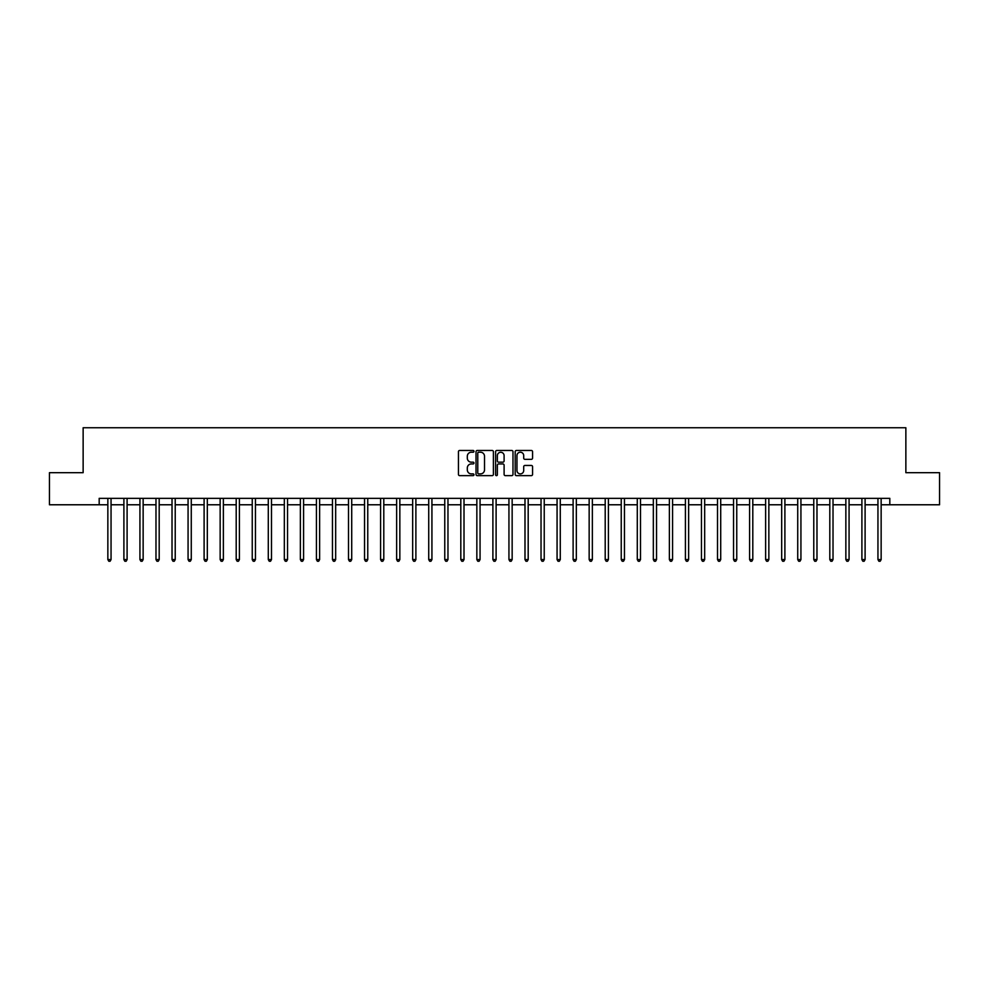 <?xml version="1.0" encoding="UTF-8"?>
<svg xmlns="http://www.w3.org/2000/svg" width="989" height="989" viewBox="0 0 989 989"><rect width="100%" height="100%" fill="white"/><g stroke="black" fill="none" stroke-linecap="round" stroke-linejoin="round"><path stroke-width="1.48" d="M473.966 451.343A0.878 0.878 0 0 0 473.088 450.452L459.7 450.452A1.261 1.261 0 0 0 458.439 451.713L458.439 474.399A1.261 1.261 0 0 0 459.7 475.647L473.088 475.647A0.878 0.878 0 0 0 473.966 474.769A0.878 0.878 0 0 0 473.088 473.892L471.345 473.892A4.03 4.03 0 0 1 467.315 469.862L467.315 467.97A4.03 4.03 0 0 1 471.345 463.94L473.088 463.94A0.878 0.878 0 0 0 473.966 463.05A0.878 0.878 0 0 0 473.088 462.172L471.345 462.172A4.03 4.03 0 0 1 467.315 458.142L467.315 456.25A4.03 4.03 0 0 1 471.345 452.22L473.088 452.22A0.878 0.878 0 0 0 473.966 451.343M531.316 459.341A1.261 1.261 0 0 0 532.577 458.08L532.577 451.713A1.261 1.261 0 0 0 531.316 450.452L516.456 450.452A1.261 1.261 0 0 0 515.195 451.713L515.195 474.399A1.261 1.261 0 0 0 516.456 475.647L531.316 475.647A1.261 1.261 0 0 0 532.577 474.399L532.577 466.709A1.261 1.261 0 0 0 531.316 465.448L524.961 465.448A1.261 1.261 0 0 0 523.7 466.709L523.7 470.517A3.375 3.375 0 0 1 520.325 473.892A3.375 3.375 0 0 1 516.963 470.517L516.963 455.595A3.375 3.375 0 0 1 520.325 452.22A3.375 3.375 0 0 1 523.7 455.595L523.7 458.08A1.261 1.261 0 0 0 524.961 459.341L531.316 459.341M99.184 504.773L49.45 504.773L49.45 472.68L83.138 472.68L83.138 427.755L905.862 427.755L905.862 472.68L939.55 472.68L939.55 504.773L889.816 504.773L889.816 498.345L99.184 498.345L99.184 504.773L107.85 504.773M493.4 451.713A1.261 1.261 0 0 0 492.139 450.452L477.267 450.452A1.261 1.261 0 0 0 476.018 451.713L476.018 474.399A1.261 1.261 0 0 0 477.267 475.647L492.139 475.647A1.261 1.261 0 0 0 493.4 474.399L493.4 451.713M496.861 450.452L511.733 450.452A1.261 1.261 0 0 1 512.982 451.713L512.982 474.399A1.261 1.261 0 0 1 511.733 475.647L505.367 475.647A1.261 1.261 0 0 1 504.106 474.399L504.106 465.201A1.261 1.261 0 0 0 502.845 463.94L498.629 463.94A1.261 1.261 0 0 0 497.368 465.201L497.368 474.769A0.878 0.878 0 0 1 496.49 475.647A0.878 0.878 0 0 1 495.6 474.769L495.6 451.713A1.261 1.261 0 0 1 496.861 450.452M111.052 504.773L123.897 504.773M127.099 504.773L139.931 504.773M143.145 504.773L155.978 504.773M159.192 504.773L172.024 504.773M175.226 504.773L188.071 504.773M191.273 504.773L204.105 504.773M207.319 504.773L220.151 504.773M223.366 504.773L236.198 504.773M239.412 504.773L252.244 504.773M255.446 504.773L268.291 504.773M271.493 504.773L284.325 504.773M287.539 504.773L300.372 504.773M303.586 504.773L316.418 504.773M319.62 504.773L332.465 504.773M335.667 504.773L348.499 504.773M351.713 504.773L364.545 504.773M367.76 504.773L380.592 504.773M383.794 504.773L396.638 504.773M399.84 504.773L412.673 504.773M415.887 504.773L428.719 504.773M431.933 504.773L444.766 504.773M447.968 504.773L460.812 504.773M464.014 504.773L476.846 504.773M480.061 504.773L492.893 504.773M496.107 504.773L508.939 504.773M512.154 504.773L524.986 504.773M528.188 504.773L541.032 504.773M544.234 504.773L557.067 504.773M560.281 504.773L573.113 504.773M576.327 504.773L589.16 504.773M592.362 504.773L605.206 504.773M608.408 504.773L621.24 504.773M624.455 504.773L637.287 504.773M640.501 504.773L653.333 504.773M656.535 504.773L669.38 504.773M672.582 504.773L685.414 504.773M688.628 504.773L701.461 504.773M704.675 504.773L717.507 504.773M720.709 504.773L733.554 504.773M736.756 504.773L749.588 504.773M752.802 504.773L765.634 504.773M768.849 504.773L781.681 504.773M784.895 504.773L797.727 504.773M800.929 504.773L813.774 504.773M816.976 504.773L829.808 504.773M833.022 504.773L845.855 504.773M849.069 504.773L861.901 504.773M865.103 504.773L877.948 504.773M881.15 504.773L889.816 504.773M478.664 452.22A0.878 0.878 0 0 0 477.774 453.098L477.774 473.002A0.878 0.878 0 0 0 478.664 473.892L480.481 473.892A4.03 4.03 0 0 0 484.511 469.862L484.511 456.25A4.03 4.03 0 0 0 480.481 452.22L478.664 452.22M504.106 455.657A3.375 3.375 0 0 0 500.731 452.282A3.375 3.375 0 0 0 497.368 455.657L497.368 460.911A1.261 1.261 0 0 0 498.629 462.172L502.845 462.172A1.261 1.261 0 0 0 504.106 460.911L504.106 455.657M111.213 498.345L111.151 498.518A1.286 1.286 91.4 0 0 111.052 498.988L111.052 559.576L107.85 559.576L107.85 498.988A1.286 1.286 91.4 0 0 107.752 498.518L107.69 498.345M111.052 559.576L110.1 561.245L108.815 561.245L107.85 559.576M127.26 498.345L127.198 498.518A1.286 1.286 91.4 0 0 127.099 498.988L127.099 559.576L123.897 559.576L123.897 498.988A1.286 1.286 91.4 0 0 123.798 498.518L123.736 498.345M127.099 559.576L126.135 561.245L124.849 561.245L123.897 559.576M143.306 498.345L143.232 498.518A1.286 1.286 91.4 0 0 143.145 498.988L143.145 559.576L139.931 559.576L139.931 498.988A1.286 1.286 91.4 0 0 139.845 498.518L139.783 498.345M143.145 559.576L142.181 561.245L140.895 561.245L139.931 559.576M159.353 498.345L159.278 498.518A1.286 1.286 91.4 0 0 159.192 498.988L159.192 559.576L155.978 559.576L155.978 498.988A1.286 1.286 91.4 0 0 155.891 498.518L155.817 498.345M159.192 559.576L158.228 561.245L156.942 561.245L155.978 559.576M175.387 498.345L175.325 498.518A1.286 1.286 91.4 0 0 175.226 498.988L175.226 559.576L172.024 559.576L172.024 498.988A1.286 1.286 91.4 0 0 171.925 498.518L171.863 498.345M175.226 559.576L174.274 561.245L172.988 561.245L172.024 559.576M191.433 498.345L191.372 498.518A1.286 1.286 91.4 0 0 191.273 498.988L191.273 559.576L188.071 559.576L188.071 498.988A1.286 1.286 91.4 0 0 187.972 498.518L187.91 498.345M191.273 559.576L190.308 561.245L189.035 561.245L188.071 559.576M207.48 498.345L207.418 498.518A1.286 1.286 91.4 0 0 207.319 498.988L207.319 559.576L204.105 559.576L204.105 498.988A1.286 1.286 91.4 0 0 204.018 498.518L203.957 498.345M207.319 559.576L206.355 561.245L205.069 561.245L204.105 559.576M223.526 498.345L223.452 498.518A1.286 1.286 91.4 0 0 223.366 498.988L223.366 559.576L220.151 559.576L220.151 498.988A1.286 1.286 91.4 0 0 220.065 498.518L219.991 498.345M223.366 559.576L222.401 561.245L221.116 561.245L220.151 559.576M239.561 498.345L239.499 498.518A1.286 1.286 91.4 0 0 239.412 498.988L239.412 559.576L236.198 559.576L236.198 498.988A1.286 1.286 91.4 0 0 236.099 498.518L236.037 498.345M239.412 559.576L238.448 561.245L237.162 561.245L236.198 559.576M255.607 498.345L255.545 498.518A1.286 1.286 91.4 0 0 255.446 498.988L255.446 559.576L252.244 559.576L252.244 498.988A1.286 1.286 91.4 0 0 252.146 498.518L252.084 498.345M255.446 559.576L254.482 561.245L253.209 561.245L252.244 559.576M271.654 498.345L271.592 498.518A1.286 1.286 91.4 0 0 271.493 498.988L271.493 559.576L268.291 559.576L268.291 498.988A1.286 1.286 91.4 0 0 268.192 498.518L268.13 498.345M271.493 559.576L270.529 561.245L269.243 561.245L268.291 559.576M287.7 498.345L287.626 498.518A1.286 1.286 91.4 0 0 287.539 498.988L287.539 559.576L284.325 559.576L284.325 498.988A1.286 1.286 91.4 0 0 284.239 498.518L284.164 498.345M287.539 559.576L286.575 561.245L285.289 561.245L284.325 559.576M303.734 498.345L303.672 498.518A1.286 1.286 91.4 0 0 303.586 498.988L303.586 559.576L300.372 559.576L300.372 498.988A1.286 1.286 91.4 0 0 300.285 498.518L300.211 498.345M303.586 559.576L302.622 561.245L301.336 561.245L300.372 559.576M319.781 498.345L319.719 498.518A1.286 1.286 91.4 0 0 319.62 498.988L319.62 559.576L316.418 559.576L316.418 498.988A1.286 1.286 91.4 0 0 316.319 498.518L316.257 498.345M319.62 559.576L318.656 561.245L317.382 561.245L316.418 559.576M335.827 498.345L335.766 498.518A1.286 1.286 91.4 0 0 335.667 498.988L335.667 559.576L332.465 559.576L332.465 498.988A1.286 1.286 91.4 0 0 332.366 498.518L332.304 498.345M335.667 559.576L334.702 561.245L333.417 561.245L332.465 559.576M351.874 498.345L351.8 498.518A1.286 1.286 91.4 0 0 351.713 498.988L351.713 559.576L348.499 559.576L348.499 498.988A1.286 1.286 91.4 0 0 348.412 498.518L348.351 498.345M351.713 559.576L350.749 561.245L349.463 561.245L348.499 559.576M367.908 498.345L367.846 498.518A1.286 1.286 91.4 0 0 367.76 498.988L367.76 559.576L364.545 559.576L364.545 498.988A1.286 1.286 91.4 0 0 364.459 498.518L364.385 498.345M367.76 559.576L366.795 561.245L365.51 561.245L364.545 559.576M383.955 498.345L383.893 498.518A1.286 1.286 91.4 0 0 383.794 498.988L383.794 559.576L380.592 559.576L380.592 498.988A1.286 1.286 91.4 0 0 380.493 498.518L380.431 498.345M383.794 559.576L382.842 561.245L381.556 561.245L380.592 559.576M400.001 498.345L399.939 498.518A1.286 1.286 91.4 0 0 399.84 498.988L399.84 559.576L396.638 559.576L396.638 498.988A1.286 1.286 91.4 0 0 396.54 498.518L396.478 498.345M399.84 559.576L398.876 561.245L397.59 561.245L396.638 559.576M416.048 498.345L415.973 498.518A1.286 1.286 91.4 0 0 415.887 498.988L415.887 559.576L412.673 559.576L412.673 498.988A1.286 1.286 91.4 0 0 412.586 498.518L412.524 498.345M415.887 559.576L414.923 561.245L413.637 561.245L412.673 559.576M432.094 498.345L432.02 498.518A1.286 1.286 91.4 0 0 431.933 498.988L431.933 559.576L428.719 559.576L428.719 498.988A1.286 1.286 91.4 0 0 428.633 498.518L428.558 498.345M431.933 559.576L430.969 561.245L429.683 561.245L428.719 559.576M448.128 498.345L448.066 498.518A1.286 1.286 91.4 0 0 447.968 498.988L447.968 559.576L444.766 559.576L444.766 498.988A1.286 1.286 91.4 0 0 444.667 498.518L444.605 498.345M447.968 559.576L447.016 561.245L445.73 561.245L444.766 559.576M464.175 498.345L464.113 498.518A1.286 1.286 91.4 0 0 464.014 498.988L464.014 559.576L460.812 559.576L460.812 498.988A1.286 1.286 91.4 0 0 460.713 498.518L460.651 498.345M464.014 559.576L463.05 561.245L461.776 561.245L460.812 559.576M480.221 498.345L480.159 498.518A1.286 1.286 91.4 0 0 480.061 498.988L480.061 559.576L476.846 559.576L476.846 498.988A1.286 1.286 91.4 0 0 476.76 498.518L476.698 498.345M480.061 559.576L479.096 561.245L477.811 561.245L476.846 559.576M496.268 498.345L496.194 498.518A1.286 1.286 91.4 0 0 496.107 498.988L496.107 559.576L492.893 559.576L492.893 498.988A1.286 1.286 91.4 0 0 492.806 498.518L492.732 498.345M496.107 559.576L495.143 561.245L493.857 561.245L492.893 559.576M512.302 498.345L512.24 498.518A1.286 1.286 91.4 0 0 512.154 498.988L512.154 559.576L508.939 559.576L508.939 498.988A1.286 1.286 91.4 0 0 508.841 498.518L508.779 498.345M512.154 559.576L511.189 561.245L509.904 561.245L508.939 559.576M528.349 498.345L528.287 498.518A1.286 1.286 91.4 0 0 528.188 498.988L528.188 559.576L524.986 559.576L524.986 498.988A1.286 1.286 91.4 0 0 524.887 498.518L524.825 498.345M528.188 559.576L527.224 561.245L525.95 561.245L524.986 559.576M544.395 498.345L544.333 498.518A1.286 1.286 91.4 0 0 544.234 498.988L544.234 559.576L541.032 559.576L541.032 498.988A1.286 1.286 91.4 0 0 540.934 498.518L540.872 498.345M544.234 559.576L543.27 561.245L541.984 561.245L541.032 559.576M560.442 498.345L560.367 498.518A1.286 1.286 91.4 0 0 560.281 498.988L560.281 559.576L557.067 559.576L557.067 498.988A1.286 1.286 91.4 0 0 556.98 498.518L556.906 498.345M560.281 559.576L559.317 561.245L558.031 561.245L557.067 559.576M576.476 498.345L576.414 498.518A1.286 1.286 91.4 0 0 576.327 498.988L576.327 559.576L573.113 559.576L573.113 498.988A1.286 1.286 91.4 0 0 573.027 498.518L572.952 498.345M576.327 559.576L575.363 561.245L574.077 561.245L573.113 559.576M592.522 498.345L592.46 498.518A1.286 1.286 91.4 0 0 592.362 498.988L592.362 559.576L589.16 559.576L589.16 498.988A1.286 1.286 91.4 0 0 589.061 498.518L588.999 498.345M592.362 559.576L591.41 561.245L590.124 561.245L589.16 559.576M608.569 498.345L608.507 498.518A1.286 1.286 91.4 0 0 608.408 498.988L608.408 559.576L605.206 559.576L605.206 498.988A1.286 1.286 91.4 0 0 605.107 498.518L605.045 498.345M608.408 559.576L607.444 561.245L606.158 561.245L605.206 559.576M624.615 498.345L624.541 498.518A1.286 1.286 91.4 0 0 624.455 498.988L624.455 559.576L621.24 559.576L621.24 498.988A1.286 1.286 91.4 0 0 621.154 498.518L621.092 498.345M624.455 559.576L623.49 561.245L622.205 561.245L621.24 559.576M640.649 498.345L640.588 498.518A1.286 1.286 91.4 0 0 640.501 498.988L640.501 559.576L637.287 559.576L637.287 498.988A1.286 1.286 91.4 0 0 637.2 498.518L637.126 498.345M640.501 559.576L639.537 561.245L638.251 561.245L637.287 559.576M656.696 498.345L656.634 498.518A1.286 1.286 91.4 0 0 656.535 498.988L656.535 559.576L653.333 559.576L653.333 498.988A1.286 1.286 91.4 0 0 653.235 498.518L653.173 498.345M656.535 559.576L655.583 561.245L654.298 561.245L653.333 559.576M672.743 498.345L672.681 498.518A1.286 1.286 91.4 0 0 672.582 498.988L672.582 559.576L669.38 559.576L669.38 498.988A1.286 1.286 91.4 0 0 669.281 498.518L669.219 498.345M672.582 559.576L671.618 561.245L670.344 561.245L669.38 559.576M688.789 498.345L688.715 498.518A1.286 1.286 91.4 0 0 688.628 498.988L688.628 559.576L685.414 559.576L685.414 498.988A1.286 1.286 91.4 0 0 685.328 498.518L685.266 498.345M688.628 559.576L687.664 561.245L686.378 561.245L685.414 559.576M704.836 498.345L704.761 498.518A1.286 1.286 91.4 0 0 704.675 498.988L704.675 559.576L701.461 559.576L701.461 498.988A1.286 1.286 91.4 0 0 701.374 498.518L701.3 498.345M704.675 559.576L703.711 561.245L702.425 561.245L701.461 559.576M720.87 498.345L720.808 498.518A1.286 1.286 91.4 0 0 720.709 498.988L720.709 559.576L717.507 559.576L717.507 498.988A1.286 1.286 91.4 0 0 717.408 498.518L717.346 498.345M720.709 559.576L719.757 561.245L718.471 561.245L717.507 559.576M736.916 498.345L736.854 498.518A1.286 1.286 91.4 0 0 736.756 498.988L736.756 559.576L733.554 559.576L733.554 498.988A1.286 1.286 91.4 0 0 733.455 498.518L733.393 498.345M736.756 559.576L735.791 561.245L734.518 561.245L733.554 559.576M752.963 498.345L752.901 498.518A1.286 1.286 91.4 0 0 752.802 498.988L752.802 559.576L749.588 559.576L749.588 498.988A1.286 1.286 91.4 0 0 749.501 498.518L749.439 498.345M752.802 559.576L751.838 561.245L750.552 561.245L749.588 559.576M769.009 498.345L768.935 498.518A1.286 1.286 91.4 0 0 768.849 498.988L768.849 559.576L765.634 559.576L765.634 498.988A1.286 1.286 91.4 0 0 765.548 498.518L765.474 498.345M768.849 559.576L767.884 561.245L766.599 561.245L765.634 559.576M785.043 498.345L784.982 498.518A1.286 1.286 91.4 0 0 784.895 498.988L784.895 559.576L781.681 559.576L781.681 498.988A1.286 1.286 91.4 0 0 781.582 498.518L781.52 498.345M784.895 559.576L783.931 561.245L782.645 561.245L781.681 559.576M801.09 498.345L801.028 498.518A1.286 1.286 91.4 0 0 800.929 498.988L800.929 559.576L797.727 559.576L797.727 498.988A1.286 1.286 91.4 0 0 797.629 498.518L797.567 498.345M800.929 559.576L799.965 561.245L798.692 561.245L797.727 559.576M817.137 498.345L817.075 498.518A1.286 1.286 91.4 0 0 816.976 498.988L816.976 559.576L813.774 559.576L813.774 498.988A1.286 1.286 91.4 0 0 813.675 498.518L813.613 498.345M816.976 559.576L816.012 561.245L814.726 561.245L813.774 559.576M833.183 498.345L833.109 498.518A1.286 1.286 91.4 0 0 833.022 498.988L833.022 559.576L829.808 559.576L829.808 498.988A1.286 1.286 91.4 0 0 829.722 498.518L829.647 498.345M833.022 559.576L832.058 561.245L830.772 561.245L829.808 559.576M849.217 498.345L849.155 498.518A1.286 1.286 91.4 0 0 849.069 498.988L849.069 559.576L845.855 559.576L845.855 498.988A1.286 1.286 91.4 0 0 845.768 498.518L845.694 498.345M849.069 559.576L848.105 561.245L846.819 561.245L845.855 559.576M865.264 498.345L865.202 498.518A1.286 1.286 91.4 0 0 865.103 498.988L865.103 559.576L861.901 559.576L861.901 498.988A1.286 1.286 91.4 0 0 861.802 498.518L861.74 498.345M865.103 559.576L864.151 561.245L862.865 561.245L861.901 559.576M881.31 498.345L881.248 498.518A1.286 1.286 91.4 0 0 881.15 498.988L881.15 559.576L877.948 559.576L877.948 498.988A1.286 1.286 91.4 0 0 877.849 498.518L877.787 498.345M881.15 559.576L880.185 561.245L878.9 561.245L877.948 559.576"/></g></svg>
